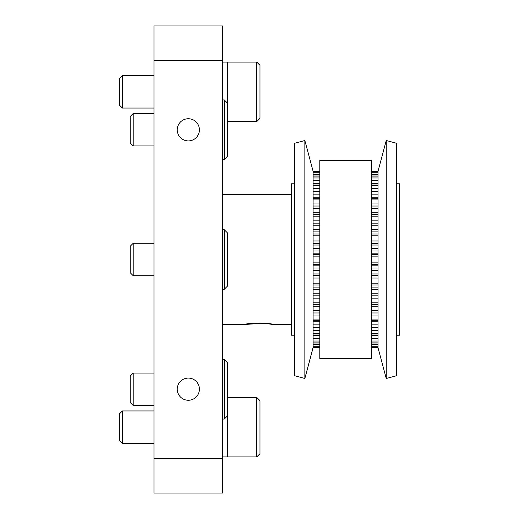 <?xml version="1.0" encoding="UTF-8"?>
<svg xmlns="http://www.w3.org/2000/svg" width="519" height="519" viewBox="0 0 519 519"><rect width="100%" height="100%" fill="white"/><g stroke="black" fill="none" stroke-linecap="round" stroke-linejoin="round"><path stroke-width="0.78" d="M177.232 389.179A11.087 11.087 0 0 0 188.319 400.266A11.087 11.087 0 0 0 199.406 389.179A11.087 11.087 0 0 0 188.319 378.091A11.087 11.087 0 0 0 177.232 389.179M177.232 129.821A11.087 11.087 0 0 0 188.319 140.909A11.087 11.087 0 0 0 199.406 129.821A11.087 11.087 0 0 0 188.319 118.734A11.087 11.087 0 0 0 177.232 129.821M222.664 458.705L222.664 493.05L153.974 493.05L153.974 25.95L222.664 25.95L222.664 458.705L153.974 458.705M396.704 183.778L399.643 183.778L399.643 335.222L396.704 335.222M263.944 323.22L245.714 324.407C244.89 322.909 273.163 322.915 272.313 324.407L264.262 323.246M291.464 194.593L222.664 194.593M245.714 324.407L222.664 324.407M291.464 324.407L272.177 324.375M396.704 259.5L396.704 143.309L386.253 140.506L386.253 378.494L396.704 375.691L396.704 259.5M294.403 183.778L291.464 183.778L291.464 335.222L294.403 335.222M386.253 140.506L378.007 171.283L378.007 347.717L386.253 378.494M304.854 140.506L294.403 143.309L294.403 375.691L304.854 378.494L304.854 140.506L313.1 171.283L313.1 262.134L319.795 262.134M313.1 347.717L304.854 378.494L313.1 347.354L319.795 347.354M313.1 262.134L313.1 347.354M313.1 234.017L319.795 234.017M371.312 234.017L378.007 234.017M313.1 214.924L319.795 214.924M371.312 214.924L378.007 214.924M313.1 198.271L319.795 198.271M371.312 198.271L378.007 198.271M313.1 185.036L319.795 185.036M371.312 185.036L378.007 185.036M313.1 175.98L319.795 175.98M371.312 175.98L378.007 175.98M313.1 171.64L319.795 171.64M371.312 171.64L378.007 171.64M245.818 324.381L246.519 324.245M254.089 323.22L259.013 323.026M250.022 323.661L246.797 324.193M371.312 358.532L319.795 358.532L371.312 358.532L371.312 160.468L319.795 160.468L319.795 358.532M133.208 405.534L130.178 402.504L130.178 376.119L133.208 373.083L133.208 405.534L153.974 405.534M222.664 419.06L224.286 419.06L224.286 359.563L222.664 359.563M222.664 456.921L227.536 456.921L227.536 362.807L224.286 359.563M133.208 275.725L130.178 272.689L130.178 246.311L133.208 243.275L133.208 275.725L153.974 275.725M222.664 289.245L224.286 289.245L224.286 229.755L222.664 229.755M224.286 289.245L227.536 286.001L227.536 232.999L224.286 229.755M133.208 145.917L130.178 142.881L130.178 116.496L133.208 113.466L133.208 145.917L153.974 145.917M222.664 159.437L224.286 159.437L224.286 99.94L222.664 99.94M224.286 159.437L227.536 156.193L227.536 62.079L256.743 62.079L256.743 121.576L227.536 121.576M122.393 443.395L119.357 440.365L119.357 413.98L122.393 410.944L122.393 443.395L153.974 443.395M224.286 419.06L227.536 415.81L227.536 456.921L256.743 456.921L256.743 397.424L227.536 397.424M256.743 456.921L259.987 453.677L259.987 400.668L256.743 397.424M122.393 108.056L119.357 105.02L119.357 78.635L122.393 75.605L122.393 108.056L153.974 108.056M256.743 121.576L259.987 118.332L259.987 65.323L256.743 62.079M224.286 99.94L227.536 103.19L227.536 62.079L222.664 62.079M153.974 60.295L222.664 60.295M371.312 262.134L378.007 262.134M378.007 256.866L371.312 256.866M319.795 256.866L313.1 256.866M378.007 254.518L371.312 254.518M319.795 254.518L313.1 254.518M313.1 264.482L319.795 264.482M371.312 264.482L378.007 264.482M313.1 253.836L319.795 253.836M371.312 253.836L378.007 253.836M378.007 265.164L371.312 265.164M319.795 265.164L313.1 265.164M313.1 251.014L319.795 251.014M371.312 251.014L378.007 251.014M378.007 267.986L371.312 267.986M319.795 267.986L313.1 267.986M378.007 248.387L371.312 248.387M319.795 248.387L313.1 248.387M313.1 270.613L319.795 270.613M371.312 270.613L378.007 270.613M313.1 245.052L319.795 245.052M371.312 245.052L378.007 245.052M378.007 273.948L371.312 273.948M319.795 273.948L313.1 273.948M313.1 243.696L319.795 243.696M371.312 243.696L378.007 243.696M378.007 275.304L371.312 275.304M319.795 275.304L313.1 275.304M378.007 240.959L371.312 240.959M319.795 240.959L313.1 240.959M313.1 278.041L319.795 278.041M371.312 278.041L378.007 278.041M378.007 235.84L371.312 235.84M319.795 235.84L313.1 235.84M313.1 283.16L319.795 283.16M371.312 283.16L378.007 283.16M313.1 284.983L319.795 284.983L313.1 284.983M371.312 284.983L378.007 284.983L371.312 284.983M313.1 231.915L319.795 231.915M371.312 231.915L378.007 231.915M378.007 287.085L371.312 287.085M319.795 287.085L313.1 287.085M378.007 229.437L371.312 229.437M319.795 229.437L313.1 229.437M313.1 289.563L319.795 289.563M371.312 289.563L378.007 289.563M313.1 225.778L319.795 225.778M371.312 225.778L378.007 225.778M378.007 293.222L371.312 293.222M319.795 293.222L313.1 293.222M313.1 223.832L319.795 223.832M371.312 223.832L378.007 223.832M378.007 295.168L371.312 295.168M319.795 295.168L313.1 295.168M378.007 220.854L371.312 220.854L378.007 220.854M319.795 220.854L313.1 220.854L319.795 220.854M313.1 298.146L319.795 298.146M371.312 298.146L378.007 298.146M378.007 216.189L371.312 216.189M319.795 216.189L313.1 216.189M313.1 302.811L319.795 302.811M371.312 302.811L378.007 302.811M313.1 214.418L319.795 214.418M371.312 214.418L378.007 214.418M378.007 304.582L371.312 304.582M319.795 304.582L313.1 304.582M378.007 212.239L371.312 212.239M319.795 212.239L313.1 212.239M313.1 306.761L319.795 306.761M371.312 306.761L378.007 306.761M313.1 208.469L319.795 208.469M371.312 208.469L378.007 208.469M378.007 310.531L371.312 310.531M319.795 310.531L313.1 310.531M313.1 206.037L319.795 206.037M371.312 206.037L378.007 206.037M378.007 312.963L371.312 312.963M319.795 312.963L313.1 312.963M378.007 203L371.312 203L378.007 203M319.795 203L313.1 203L319.795 203M313.1 316L319.795 316M371.312 316L378.007 316M378.007 199.056L371.312 199.056M319.795 199.056L313.1 199.056M313.1 319.944L319.795 319.944M371.312 319.944L378.007 319.944M378.007 197.778L371.312 197.778M319.795 197.778L313.1 197.778M313.1 321.222L319.795 321.222M371.312 321.222L378.007 321.222M313.1 194.125L319.795 194.125M371.312 194.125L378.007 194.125M378.007 324.875L371.312 324.875M319.795 324.875L313.1 324.875M313.1 191.349L319.795 191.349M371.312 191.349L378.007 191.349M378.007 327.651L371.312 327.651M319.795 327.651L313.1 327.651M378.007 188.429L371.312 188.429M319.795 188.429L313.1 188.429M313.1 330.571L319.795 330.571M371.312 330.571L378.007 330.571M378.007 185.432L371.312 185.432M319.795 185.432L313.1 185.432M313.1 333.568L319.795 333.568M371.312 333.568L378.007 333.568M313.1 183.583L319.795 183.583M371.312 183.583L378.007 183.583M378.007 335.417L371.312 335.417M319.795 335.417L313.1 335.417M313.1 180.618L319.795 180.618M371.312 180.618L378.007 180.618M378.007 338.382L371.312 338.382M319.795 338.382L313.1 338.382M378.007 177.985L371.312 177.985M319.795 177.985L313.1 177.985M313.1 341.015L319.795 341.015M371.312 341.015L378.007 341.015M378.007 176.116L371.312 176.116M319.795 176.116L313.1 176.116M313.1 342.884L319.795 342.884M371.312 342.884L378.007 342.884M313.1 174.475L319.795 174.475M371.312 174.475L378.007 174.475M378.007 344.525L371.312 344.525M319.795 344.525L313.1 344.525M378.007 172.282L371.312 172.282M319.795 172.282L313.1 172.282M313.1 346.718L319.795 346.718M371.312 346.718L378.007 346.718M378.007 171.646L371.312 171.646M319.795 171.646L313.1 171.646M371.312 347.354L378.007 347.354M313.1 304.076L319.795 304.076M371.312 304.076L378.007 304.076M313.1 320.729L319.795 320.729M371.312 320.729L378.007 320.729M313.1 333.964L319.795 333.964M371.312 333.964L378.007 333.964M313.1 343.02L319.795 343.02M371.312 343.02L378.007 343.02M313.1 347.36L319.795 347.36M371.312 347.36L378.007 347.36M133.208 373.083L153.974 373.083M133.208 243.275L153.974 243.275M133.208 113.466L153.974 113.466M122.393 410.944L153.974 410.944M122.393 75.605L153.974 75.605"/></g></svg>
